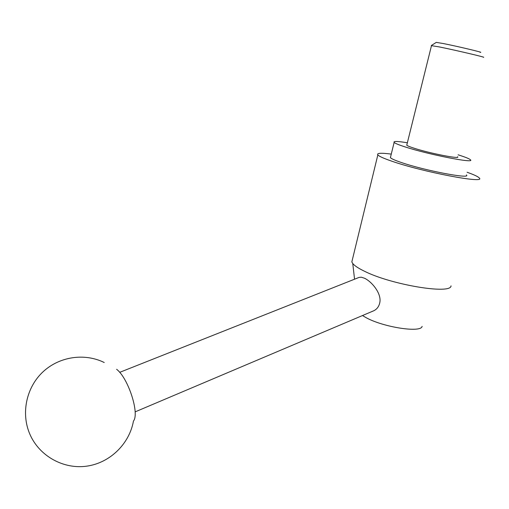 <?xml version="1.0" encoding="UTF-8"?>
<svg xmlns="http://www.w3.org/2000/svg" width="509" height="509" viewBox="0 0 509 509"><rect width="100%" height="100%" fill="white"/><g stroke="black" fill="none" stroke-linecap="round" stroke-linejoin="round"><path stroke-width="0.76" d="M422.114 326.345C421.261 333.115 383.105 327.255 365.837 317.521L362.478 315.548M451.031 285.848C451.216 294.724 391.287 284.83 364.38 271.195C358.489 268.338 354.614 265.781 352.762 263.522L351.827 261.957L352.47 259.304M119.679 372.353L359.08 277.405L361.326 277.201L364.603 278.27C371.589 281.585 381.158 292.764 379.949 301.818C379.25 306.081 377.207 309.058 373.822 310.738L372.9 311.126M467.097 172.258C474 174.695 478.046 176.598 479.236 177.953C486.731 184.169 422.126 171.915 391.478 161.073C383.678 158.382 379.129 156.327 377.837 154.914C376.539 153.05 381.018 152.776 391.268 154.1M407.359 142.768C397.504 141.171 393.094 141.057 394.138 142.425C395.162 143.379 398.7 144.836 404.757 146.796C428.044 154.494 476.036 163.879 470.38 159.743C469.209 158.662 465.111 157.02 458.087 154.819L458.068 154.812M466.403 174.911C471.907 179.55 424.003 170.464 400.895 162.352C394.889 160.29 391.389 158.719 390.397 157.644L390.626 156.702M483.359 57.294C487.73 57.771 455.74 50.226 439.331 46.93L431.479 45.664M457.559 156.759C461.249 159.495 429.615 153.311 414.014 148.189C409.872 146.853 407.448 145.86 406.755 145.211L406.882 144.696M480.076 52.319C485.701 53.051 457.763 46.376 443.161 43.513L436.277 42.393M104.243 362.523C84.729 352.871 59.547 356.383 42.979 371.85C26.404 387.266 20.697 413.308 29.955 434.4C39.46 456.268 63.79 469.584 87.039 466.117C110.319 462.732 129.445 443.613 133.453 421.064C139.759 413.613 128.211 377.99 116.631 369.299M351.827 261.957L377.837 154.914M390.397 157.644L394.138 142.425M406.755 145.211L431.517 45.517M436.302 42.374L431.308 45.524M373.822 310.738L135.12 411.883M354.55 279.212L352.762 263.522"/></g></svg>
